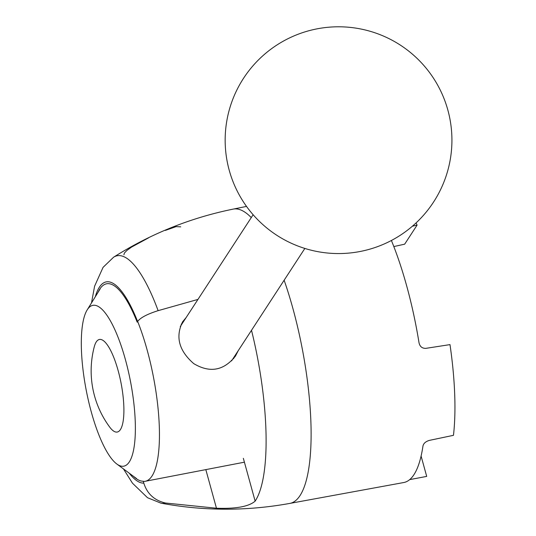 <?xml version="1.0" encoding="UTF-8"?>
<svg xmlns="http://www.w3.org/2000/svg" width="536" height="536" viewBox="0 0 536 536"><rect width="100%" height="100%" fill="white"/><g stroke="black" fill="none" stroke-linecap="round" stroke-linejoin="round"><path stroke-width="0.8" d="M180.726 226.835L176.096 226.628L165.369 230.393M148.633 237.817L131.561 247.083L126.865 250.466L124.386 253.066L123.903 254.781M98.041 292.355A100.466 27.684 79.1 0 1 106.584 283.785A100.466 27.684 79.1 0 1 137.183 322.136L137.605 321.486C140.425 317.701 147.266 314.096 158.12 310.659L197.958 299.416M205.824 469.616L216.457 508.228C235.974 508.939 248.865 506.574 255.143 501.14L243.344 458.313M216.457 508.228L165.49 503.023C154.401 500.457 147.172 493.824 143.802 483.124L143.28 481.228A100.466 27.684 79.1 0 1 133.471 476.31M251.511 330.297A146.516 40.374 79.1 0 1 255.143 501.14M165.49 503.023A125.98 34.713 79.1 0 1 160.981 503.163C203.848 511.13 246.815 511.21 289.889 503.398L403.742 482.534A150.897 41.58 -100.9 0 0 422.971 445.999C423.567 443.379 425.685 441.51 429.336 440.391L453.469 435.326A151.172 41.661 79.1 0 0 449.992 344.615L425.812 348.36C422.12 348.433 419.856 346.564 419.018 342.752A150.897 41.58 -100.9 0 0 406.737 286.103A150.897 41.58 -100.9 0 0 391.401 240.483M421.095 456.049L426.703 476.404L409.692 479.62M416.063 222.916A151.172 41.661 79.1 0 1 417.082 225.127L404.667 244.175L393.826 246.567M412.425 226.179L417.082 225.127M129.317 461.905A81.887 22.566 79.1 0 1 116.828 464.015A81.887 22.566 79.1 0 1 86.182 390.027A81.887 22.566 79.1 0 1 87.154 309.949A81.887 22.566 79.1 0 1 125.263 359.1A81.887 22.566 79.1 0 1 129.317 461.905M238.265 350.624L235.445 356.105C223.78 370.711 209.884 373.224 193.764 363.636C178.917 350.738 175.218 336.769 182.669 321.721L186.139 317.553M182.964 322.417A31.497 29.112 33.1 0 0 181.202 324.327M233.569 358.678A31.497 29.112 33.1 0 0 234.688 356.118M143.326 481.415A100.781 27.772 -100.9 0 0 145.243 481.288A100.781 27.772 -100.9 0 0 151.996 476.042A100.781 27.772 -100.9 0 0 137.651 321.419M118.161 370.691A47.134 12.991 -100.9 0 0 94.256 346.846A94.483 94.483 0 0 0 109.719 427.118A47.134 12.991 -100.9 0 0 123.22 420.706A47.134 12.991 -100.9 0 0 118.161 370.691M91.502 302.914L94.591 286.217L103.059 267.364L113.605 257.2A125.98 34.713 79.1 0 1 158.12 310.659M284.134 280.228A149.846 41.292 79.1 0 1 292.857 308.327A149.846 41.292 79.1 0 1 289.902 503.391M113.605 257.2C150.449 233.884 190.314 217.851 233.207 209.107A149.846 41.292 79.1 0 1 251.27 217.596M143.802 483.124A102.403 28.22 79.1 0 1 129.27 473.208M95.294 296.79A102.403 28.22 79.1 0 1 137.605 321.486M160.981 503.163L147.507 497.71L132.466 483.177L123.481 468.933M233.207 209.107L246.526 206.414M116.828 464.015L136.62 478.641M87.154 309.949L100.098 289.018M145.243 481.288L244.409 462.186M231.572 360.896L304.85 248.436M180.264 326.571L253.133 214.735M291.51 37.011A113.377 113.377 0 0 0 272.724 232.497A113.377 113.377 0 0 0 451.406 151.018A113.377 113.377 0 0 0 291.51 37.011"/></g></svg>
